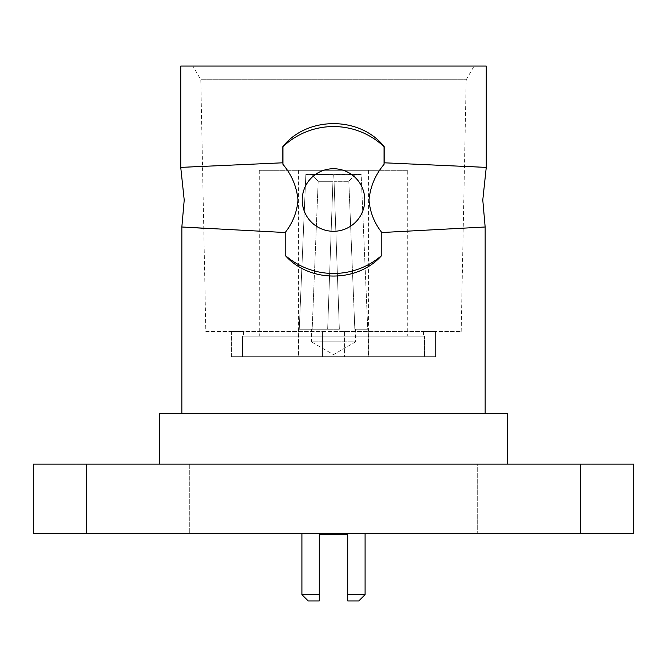 <?xml version="1.0" encoding="UTF-8"?>
<svg xmlns="http://www.w3.org/2000/svg" width="667" height="667" viewBox="0 0 667 667"><rect width="100%" height="100%" fill="white"/><g stroke="black" fill="none" stroke-linecap="round" stroke-linejoin="round"><path stroke-width="0.5" stroke-dasharray="3.33 2.5" d="M282.816 146.657C306.878 116.075 359.821 115.866 384.184 146.657L384.05 146.715A73.462 73.462 0 0 0 282.95 146.715L282.95 164.349C291.712 174.804 296.723 186.693 297.991 200.008C297.023 212.048 292.755 222.886 285.193 232.533L285.193 255.353A73.462 73.462 0 0 0 381.807 255.353C357.987 282.783 309.421 283.108 285.193 255.353M282.816 162.798L202.535 166.358M187.936 167.05L180.74 167.392M486.26 167.392L479.064 167.05M464.465 166.358L384.184 162.798L384.05 164.349C375.313 174.779 370.302 186.66 369.009 200.008C369.993 212.073 374.254 222.911 381.807 232.533L485.151 226.997M311.381 329.231L312.173 329.231L311.381 329.231L311.381 341.871L355.619 341.871L333.5 354.644L311.381 341.871L355.619 341.871L355.619 329.231L354.827 329.231L355.619 329.231M339.345 329.231L298.749 329.231L339.345 329.231L333.817 174.42L339.345 329.231L334.059 181.316L348.816 181.316L334.059 181.316L333.825 174.712L361.147 174.42L333.817 174.42L361.147 174.42L367.759 329.231L368.251 329.231L354.827 329.231L348.816 181.316L354.844 174.712L333.817 174.42L339.345 329.231M312.173 329.231L327.655 329.231L312.173 329.231L318.184 181.316L312.173 329.231L299.241 329.231L305.853 174.42L333.183 174.42L305.853 174.42L312.156 174.712L305.853 174.42L299.241 329.231L312.173 329.231M298.749 356.72L368.251 356.72L298.749 356.72L298.749 329.231M368.251 356.72L368.251 329.231M298.432 170.31L368.568 170.31L298.432 170.31L298.432 356.72L368.568 356.72L298.432 356.72M368.568 170.31L368.568 356.72M407.745 170.31L259.255 170.31L407.745 170.31L407.745 336.185L259.255 336.185L407.745 336.185M259.255 170.31L259.255 336.185M205.828 331.449L461.172 331.449L205.828 331.449L200.8 79.732L192.905 66.05L474.095 66.05L192.905 66.05M461.172 331.449L466.2 79.732L200.8 79.732L466.2 79.732L474.095 66.05M189.745 464.14L189.745 533.65L76.005 533.65L189.745 533.65L76.005 533.65L189.745 533.65L189.745 464.14L76.005 464.14L76.005 533.65L76.005 464.14L189.745 464.14M590.995 464.14L590.995 533.65L477.255 533.65L590.995 533.65L477.255 533.65L590.995 533.65L590.995 464.14L477.255 464.14L477.255 533.65L477.255 464.14L590.995 464.14M159.73 464.14L507.27 464.14L159.73 464.14M181.849 413.59L485.151 413.59L181.849 413.59M302.218 200.008A31.282 31.282 0 0 0 333.5 231.291A31.282 31.282 0 0 0 364.782 200.008A31.282 31.282 0 0 1 333.5 231.291A31.282 31.282 0 0 1 302.218 200.008A31.282 31.282 0 0 1 333.5 168.734A31.282 31.282 0 0 1 364.782 200.008A31.282 31.282 0 0 1 333.5 231.291A31.282 31.282 0 0 1 302.218 200.008A31.282 31.282 0 0 1 333.5 168.734A31.282 31.282 0 0 1 364.782 200.008A31.282 31.282 0 0 0 333.5 168.734A31.282 31.282 0 0 0 302.218 200.008M365.091 594.63L347.715 594.63L347.715 534.601L319.285 534.601L319.285 594.63L301.909 594.63M365.091 533.65L301.909 533.65L365.091 533.65M486.26 66.05L180.74 66.05M384.184 146.657L384.184 162.798M384.05 146.715L384.05 164.349M282.95 146.715L282.95 164.349M381.807 232.533L381.807 255.353M181.849 226.997L189.153 227.43M203.768 228.264L285.193 232.533M507.27 413.59L159.73 413.59M580.34 464.14L33.35 464.14L33.35 533.65L633.65 533.65L633.65 464.14L580.34 464.14L580.34 533.65M86.66 464.14L86.66 533.65M435.584 356.72L344.556 356.72L435.584 356.72L435.584 331.449L435.584 356.72M344.556 356.72L424.454 356.72L344.556 356.72L344.556 331.449L435.584 331.449L344.556 331.449L344.556 356.72M231.416 356.72L322.444 356.72L231.416 356.72L231.416 331.449L322.444 331.449L322.444 356.72L242.546 356.72L322.444 356.72L322.444 336.185L424.454 336.185L423.545 336.185L424.454 336.185L424.454 356.72L424.454 336.185L322.444 336.185L322.444 356.72L322.444 331.449L231.416 331.449L243.455 331.449L231.416 331.449L231.416 356.72M322.444 331.449L344.556 331.449L322.444 331.449L322.444 336.185L242.546 336.185L242.546 356.72L242.546 336.185L322.444 336.185L322.444 331.449M435.584 331.449L423.545 331.449L435.584 331.449M344.556 331.449L344.556 336.185L344.556 331.449M423.545 331.449L423.545 336.185L423.545 331.449M242.546 336.185L243.455 336.185L242.546 336.185M243.455 331.449L243.455 336.185L243.455 331.449M347.715 600.95L358.779 600.95M308.221 600.95L319.285 600.95M332.941 181.316L318.184 181.316L332.941 181.316L327.655 329.231L333.183 174.42L327.655 329.231L333.183 174.42L312.156 174.712L333.175 174.712L332.941 181.316M318.184 181.316L312.156 174.712L318.184 181.316M348.816 181.316L354.827 329.231L367.759 329.231L361.147 174.42L354.844 174.712L348.816 181.316"/><path stroke-width="1" d="M202.535 166.358L187.936 167.05M180.74 167.392L282.816 162.798L282.95 164.349C291.704 174.796 296.715 186.685 297.991 200.008C297.023 212.031 292.755 222.87 285.193 232.533L285.193 255.353C309.013 282.783 357.579 283.108 381.807 255.353L381.807 232.533C374.245 222.886 369.977 212.048 369.009 200.008C370.277 186.693 375.288 174.804 384.05 164.349L384.184 162.798L486.26 167.392L486.26 66.05L180.74 66.05L180.74 167.392L184.217 200.008L181.849 226.997L285.193 232.533M479.064 167.05L464.465 166.358M507.27 464.14L507.27 413.59L159.73 413.59L159.73 464.14M485.151 413.59L485.151 226.997L381.807 232.533M181.849 413.59L181.849 226.997M302.218 200.008A31.282 31.282 0 0 0 333.5 231.291A31.282 31.282 0 0 0 364.782 200.008A31.282 31.282 0 0 0 333.5 168.734A31.282 31.282 0 0 0 302.218 200.008M384.184 162.798L384.184 146.657C360.122 116.075 307.179 115.866 282.816 146.657L282.816 162.798M301.909 594.63L319.285 594.63L319.285 600.95L308.221 600.95L301.909 594.63L301.909 533.65M347.715 600.95L347.715 594.63L347.715 600.95L358.779 600.95L365.091 594.63L365.091 533.65M319.285 600.95L319.285 534.601L347.715 534.601L347.715 594.63L365.091 594.63M384.184 146.657L384.05 146.715A73.462 73.462 0 0 0 282.95 146.715L282.95 164.349M384.05 146.715L384.05 164.349M285.193 255.353A73.462 73.462 0 0 0 381.807 255.353M189.153 227.43L203.768 228.264M33.35 464.14L86.66 464.14L86.66 533.65L33.35 533.65L33.35 464.14M580.34 464.14L580.34 533.65L633.65 533.65L633.65 464.14L86.66 464.14M580.34 533.65L86.66 533.65M486.26 167.392L482.783 200.008L485.151 226.997"/></g></svg>
